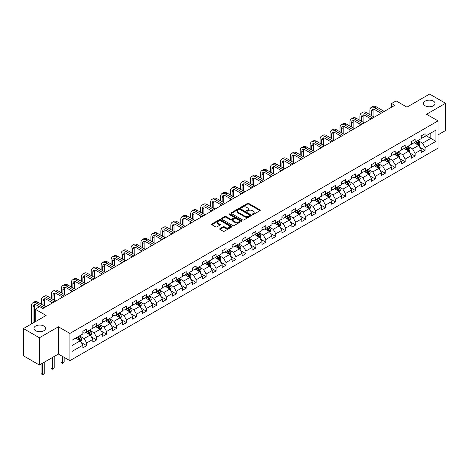 <?xml version="1.0" encoding="UTF-8"?>
<svg xmlns="http://www.w3.org/2000/svg" width="469" height="469" viewBox="0 0 469 469"><rect width="100%" height="100%" fill="white"/><g stroke="black" fill="none" stroke-linecap="round" stroke-linejoin="round"><path stroke-width="0.7" d="M252.445 214.497A0.621 0.358 0 0 0 253.324 214.497L259.978 210.651A0.885 0.51 0 0 0 260.236 210.294A0.885 0.51 0 0 0 259.978 209.93L248.705 203.423A0.885 0.51 0 0 0 247.45 203.423L240.796 207.263A0.621 0.358 0 0 0 241.676 207.767L242.537 207.275A2.832 1.636 0 0 1 246.542 207.275L247.485 207.814A2.832 1.636 0 0 1 248.312 208.969A2.832 1.636 0 0 1 247.485 210.13L246.624 210.628A0.621 0.358 0 0 0 247.497 211.132L248.359 210.634A2.832 1.636 0 0 1 252.369 210.634L253.307 211.179A2.832 1.636 0 0 1 254.139 212.334A2.832 1.636 0 0 1 253.307 213.489L252.445 213.987A0.621 0.358 0 0 0 252.445 214.497L252.445 213.987M43.805 326.019A5.775 3.336 0 0 0 37.508 325.298A5.775 3.336 0 0 0 33.944 328.376A5.775 3.336 0 0 0 35.638 330.733A5.775 3.336 0 0 0 41.929 331.454A5.775 3.336 0 0 0 45.493 328.376A5.775 3.336 0 0 0 43.805 326.019M433.362 101.105A5.775 3.336 0 0 0 427.071 100.384A5.775 3.336 0 0 0 423.507 103.467A5.775 3.336 0 0 0 425.195 105.824A5.775 3.336 0 0 0 431.492 106.545A5.775 3.336 0 0 0 435.056 103.467A5.775 3.336 0 0 0 433.362 101.105M219.961 228.661A0.885 0.51 0 0 0 219.703 229.019A0.885 0.51 0 0 0 219.961 229.382L223.121 231.205A0.885 0.51 0 0 0 224.375 231.205L231.762 226.943A0.885 0.51 0 0 0 232.026 226.58A0.885 0.51 0 0 0 231.762 226.216L220.494 219.709A0.885 0.51 0 0 0 219.24 219.709L211.847 223.977A0.885 0.51 0 0 0 211.589 224.34A0.885 0.51 0 0 0 211.847 224.698L215.67 226.902A0.885 0.51 0 0 0 216.924 226.902L220.084 225.079A0.885 0.51 0 0 0 220.342 224.715A0.885 0.51 0 0 0 220.084 224.358L218.191 223.262A2.368 1.366 0 0 1 217.499 222.294A2.368 1.366 0 0 1 218.959 221.034A2.368 1.366 0 0 1 221.538 221.327L228.96 225.612A2.368 1.366 0 0 1 229.658 226.58A2.368 1.366 0 0 1 228.192 227.84A2.368 1.366 0 0 1 225.612 227.547L224.375 226.832A0.885 0.51 0 0 0 223.121 226.832L219.961 228.661L219.961 229.382M438.023 134.884L445.55 130.54L445.55 103.28L429.598 94.07L406.951 107.149L396.106 100.888L391.638 103.467L394.828 105.308L42.908 308.485L39.718 306.644L35.251 309.223L35.251 321.746M39.402 337.768L39.402 365.029L58.414 354.048L58.414 326.793L39.402 337.768L23.45 328.558L46.097 315.485L35.251 309.223M58.414 326.793L69.899 333.424L438.023 120.885L438.023 148.145L69.899 360.679L69.899 333.424M445.55 103.28L426.538 114.254L438.023 120.885M242.596 219.961A0.885 0.51 0 0 0 243.851 219.961L251.237 215.699A0.885 0.51 0 0 0 251.501 215.335A0.885 0.51 0 0 0 251.237 214.972L239.97 208.465A0.885 0.51 0 0 0 238.715 208.465L231.328 212.733A0.885 0.51 0 0 0 231.065 213.096A0.885 0.51 0 0 0 231.328 213.454L242.596 219.961M229.411 214.626A0.621 0.358 0 0 1 230.044 214.714L230.044 213.981L241.5 220.594A0.885 0.51 0 0 1 241.764 220.958A0.885 0.51 0 0 1 241.5 221.321L234.113 225.583A0.885 0.51 0 0 1 232.859 225.583L221.585 219.076L221.585 218.355A0.885 0.51 0 0 0 221.327 218.718A0.885 0.51 0 0 0 221.585 219.076M221.585 218.355L224.751 216.526A0.885 0.51 0 0 1 226.005 216.526L230.572 219.17A0.885 0.51 0 0 0 231.827 219.17L233.925 217.956A0.885 0.51 0 0 0 234.183 217.593A0.885 0.51 0 0 0 233.925 217.235L229.165 214.485A0.621 0.358 0 0 1 230.044 213.981M39.402 365.029L23.45 355.819L23.45 328.558M81.348 342.575L86.677 345.653L86.677 342.962L92.803 339.427L92.803 342.118L96.626 339.908L96.626 337.217L102.752 333.682L102.752 336.367L106.58 334.157L106.58 331.472L112.707 327.937L112.707 330.622L116.535 328.411L116.535 325.726L122.661 322.185L122.661 324.876L126.489 322.666L126.489 319.975L132.61 316.44L132.61 319.131L136.438 316.921L136.438 314.23L142.564 310.695L142.564 313.386L146.392 311.176L146.392 308.485L152.519 304.95L152.519 307.641L156.347 305.43L156.347 302.74L162.467 299.204L162.467 301.889L166.296 299.679L166.296 296.994L172.422 293.459L172.422 296.144L176.25 293.934L176.25 291.249L182.377 287.708L182.377 290.399L186.205 288.189L186.205 285.504L192.331 281.963L192.331 284.654L196.153 282.444L196.153 279.753L202.28 276.218L202.28 278.908L206.108 276.698L206.108 274.007L212.234 270.472L212.234 273.163L216.062 270.953L216.062 268.262L222.189 264.727L222.189 267.418L226.017 265.208L226.017 262.517L232.137 258.982L232.137 261.667L235.966 259.457L235.966 256.772L242.092 253.237L242.092 255.922L245.92 253.711L245.92 251.026L252.046 247.485L252.046 250.176L255.875 247.966L255.875 245.275L261.995 241.74L261.995 244.431L265.823 242.221L265.823 239.53L271.95 235.995L271.95 238.686L275.778 236.476L275.778 233.785L281.904 230.25L281.904 232.941L285.732 230.73L285.732 228.04L291.859 224.504L291.859 227.189L295.687 224.979L295.687 222.294L301.807 218.759L301.807 221.444L305.636 219.234L305.636 216.549L311.762 213.008L311.762 215.699L315.59 213.489L315.59 210.798L321.716 207.263L321.716 209.954L325.545 207.744L325.545 205.053L331.665 201.518L331.665 204.208L335.493 201.998L335.493 199.307L341.62 195.772L341.62 198.463L345.448 196.253L345.448 193.562L351.574 190.027L351.574 192.712L355.402 190.502L355.402 187.817L361.523 184.282L361.523 186.967L365.351 184.757L365.351 182.072L371.477 178.531L371.477 181.222L375.306 179.011L375.306 176.321L381.432 172.785L381.432 175.476L385.26 173.266L385.26 170.575L391.386 167.04L391.386 169.731L395.215 167.521L395.215 164.83L401.335 161.295L401.335 163.986L405.163 161.776L405.163 159.085L411.29 155.55L411.29 158.235L415.118 156.03L415.118 153.34L421.244 149.804L421.244 152.489L425.072 150.279L425.072 147.594L435.918 141.333L435.918 130.13L430.812 133.079L430.812 138.384L435.918 141.333M86.677 345.653L82.849 347.863L82.849 345.172L72.003 351.433L72.003 340.236L82.849 333.975L82.849 331.284L86.677 329.074L86.677 331.765L92.803 328.23L92.803 325.539L96.626 323.329L96.626 326.019L102.752 322.484L102.752 319.794L106.58 317.583L106.58 320.274L112.707 316.739L112.707 314.048L116.535 311.838L116.535 314.529L122.661 310.988L122.661 308.303L126.489 306.093L126.489 308.778L132.61 305.243L132.61 302.558L136.438 300.348L136.438 303.033L142.564 299.498L142.564 296.807L146.392 294.596L146.392 297.287L152.519 293.752L152.519 291.061L156.347 288.851L156.347 291.542L162.467 288.007L162.467 285.316L166.296 283.106L166.296 285.797L172.422 282.262L172.422 279.571L176.25 277.361L176.25 280.052L182.377 276.511L182.377 273.826L186.205 271.615L186.205 274.301L192.331 270.765L192.331 268.08L196.153 265.87L196.153 268.555L202.28 265.02L202.28 262.329L206.108 260.119L206.108 262.81L212.234 259.275L212.234 256.584L216.062 254.374L216.062 257.065L222.189 253.53L222.189 250.839L226.017 248.629L226.017 251.32L232.137 247.784L232.137 245.094L235.966 242.883L235.966 245.574L242.092 242.033L242.092 239.348L245.92 237.138L245.92 239.823L252.046 236.288L252.046 233.603L255.875 231.393L255.875 234.078L261.995 230.543L261.995 227.852L265.823 225.642L265.823 228.333L271.95 224.798L271.95 222.107L275.778 219.897L275.778 222.587L281.904 219.052L281.904 216.361L285.732 214.151L285.732 216.842L291.859 213.307L291.859 210.616L295.687 208.406L295.687 211.097L301.807 207.556L301.807 204.871L305.636 202.661L305.636 205.352L311.762 201.811L311.762 199.126L315.59 196.916L315.59 199.601L321.716 196.065L321.716 193.375L325.545 191.17L325.545 193.855L331.665 190.32L331.665 187.629L335.493 185.419L335.493 188.11L341.62 184.575L341.62 181.884L345.448 179.674L345.448 182.365L351.574 178.83L351.574 176.139L355.402 173.929L355.402 176.62L361.523 173.084L361.523 170.394L365.351 168.183L365.351 170.874L371.477 167.333L371.477 164.648L375.306 162.438L375.306 165.123L381.432 161.588L381.432 158.903L385.26 156.693L385.26 159.378L391.386 155.843L391.386 153.152L395.215 150.942L395.215 153.633L401.335 150.098L401.335 147.407L405.163 145.197L405.163 147.887L411.29 144.352L411.29 141.661L415.118 139.451L415.118 142.142L421.244 138.607L421.244 135.916L425.072 133.706L425.072 136.397L435.918 130.13M85.657 332.357L90.247 335.007L84.121 338.542L79.531 335.892M82.849 332.503L84.121 333.236L86.677 331.765M84.121 338.542L86.677 342.962M90.247 335.007L92.803 339.427M95.606 326.606L100.202 329.261L94.076 332.797L89.485 330.147M92.803 326.758L94.076 327.491L96.626 326.019M94.076 332.797L96.626 337.217M100.202 329.261L102.752 333.682M105.56 320.86L110.156 323.516L104.03 327.051L99.434 324.396M102.752 321.007L104.03 321.746L106.58 320.274M104.03 327.051L106.58 331.472M110.156 323.516L112.707 327.937M115.515 315.115L120.105 317.765L113.985 321.306L109.388 318.65M112.707 315.262L113.985 316L116.535 314.529M113.985 321.306L116.535 325.726M120.105 317.765L122.661 322.185M125.463 309.37L130.06 312.02L123.933 315.555L119.343 312.905M122.661 309.517L123.933 310.255L126.489 308.778M123.933 315.555L126.489 319.975M130.06 312.02L132.61 316.44M135.418 303.625L140.014 306.275L133.888 309.81L129.292 307.16M132.61 303.771L133.888 304.51L136.438 303.033M133.888 309.81L136.438 314.23M140.014 306.275L142.564 310.695M145.372 297.879L149.963 300.529L143.842 304.064L139.246 301.415M142.564 298.026L143.842 298.759L146.392 297.287M143.842 304.064L146.392 308.485M149.963 300.529L152.519 304.95M155.327 292.128L159.917 294.784L153.791 298.319L149.201 295.669M152.519 292.281L153.791 293.014L156.347 291.542M153.791 298.319L156.347 302.74M159.917 294.784L162.467 299.204M165.276 286.383L169.872 289.039L163.745 292.574L159.155 289.918M162.467 286.53L163.745 287.268L166.296 285.797M163.745 292.574L166.296 296.994M169.872 289.039L172.422 293.459M175.23 280.638L179.826 283.294L173.7 286.829L169.104 284.173M172.422 280.784L173.7 281.523L176.25 280.052M173.7 286.829L176.25 291.249M179.826 283.294L182.377 287.708M185.185 274.893L189.775 277.542L183.649 281.083L179.058 278.428M182.377 275.039L183.649 275.778L186.205 274.301M183.649 281.083L186.205 285.504M189.775 277.542L192.331 281.963M195.133 269.147L199.73 271.797L193.603 275.332L189.013 272.682M192.331 269.294L193.603 270.033L196.153 268.555M193.603 275.332L196.153 279.753M199.73 271.797L202.28 276.218M205.088 263.402L209.684 266.052L203.558 269.587L198.962 266.937M202.28 263.549L203.558 264.282L206.108 262.81M203.558 269.587L206.108 274.007M209.684 266.052L212.234 270.472M215.042 257.651L219.633 260.307L213.512 263.842L208.916 261.192M212.234 257.803L213.512 258.536L216.062 257.065M213.512 263.842L216.062 268.262M219.633 260.307L222.189 264.727M224.991 251.906L229.587 254.561L223.461 258.097L218.871 255.441M222.189 252.052L223.461 252.791L226.017 251.32M223.461 258.097L226.017 262.517M229.587 254.561L232.137 258.982M234.946 246.161L239.542 248.816L233.415 252.351L228.819 249.696M232.137 246.307L233.415 247.046L235.966 245.574M233.415 252.351L235.966 256.772M239.542 248.816L242.092 253.237M244.9 240.415L249.49 243.065L243.37 246.606L238.774 243.95M242.092 240.562L243.37 241.301L245.92 239.823M243.37 246.606L245.92 251.026M249.49 243.065L252.046 247.485M254.855 234.67L259.445 237.32L253.319 240.855L248.728 238.205M252.046 234.817L253.319 235.555L255.875 234.078M253.319 240.855L255.875 245.275M259.445 237.32L261.995 241.74M264.803 228.925L269.399 231.575L263.273 235.11L258.683 232.46M261.995 229.071L263.273 229.804L265.823 228.333M263.273 235.11L265.823 239.53M269.399 231.575L271.95 235.995M274.758 223.18L279.354 225.829L273.228 229.364L268.631 226.715M271.95 223.326L273.228 224.059L275.778 222.587M273.228 229.364L275.778 233.785M279.354 225.829L281.904 230.25M284.712 217.428L289.303 220.084L283.182 223.619L278.586 220.969M281.904 217.575L283.182 218.314L285.732 216.842M283.182 223.619L285.732 228.04M289.303 220.084L291.859 224.504M294.661 211.683L299.257 214.339L293.131 217.874L288.541 215.218M291.859 211.83L293.131 212.568L295.687 211.097M293.131 217.874L295.687 222.294M299.257 214.339L301.807 218.759M304.616 205.938L309.212 208.588L303.085 212.129L298.489 209.473M301.807 206.084L303.085 206.823L305.636 205.352M303.085 212.129L305.636 216.549M309.212 208.588L311.762 213.008M314.57 200.193L319.16 202.843L313.04 206.378L308.444 203.728M311.762 200.339L313.04 201.078L315.59 199.601M313.04 206.378L315.59 210.798M319.16 202.843L321.716 207.263M324.519 194.447L329.115 197.097L322.989 200.632L318.398 197.982M321.716 194.594L322.989 195.333L325.545 193.855M322.989 200.632L325.545 205.053M329.115 197.097L331.665 201.518M334.473 188.702L339.069 191.352L332.943 194.887L328.347 192.237M331.665 188.849L332.943 189.582L335.493 188.11M332.943 194.887L335.493 199.307M339.069 191.352L341.62 195.772M344.428 182.951L349.018 185.607L342.898 189.142L338.301 186.492M341.62 183.103L342.898 183.836L345.448 182.365M342.898 189.142L345.448 193.562M349.018 185.607L351.574 190.027M354.382 177.206L358.973 179.862L352.846 183.397L348.256 180.741M351.574 177.352L352.846 178.091L355.402 176.62M352.846 183.397L355.402 187.817M358.973 179.862L361.523 184.282M364.331 171.461L368.927 174.11L362.801 177.651L358.21 174.996M361.523 171.607L362.801 172.346L365.351 170.874M362.801 177.651L365.351 182.072M368.927 174.11L371.477 178.531M374.285 165.715L378.882 168.365L372.755 171.9L368.159 169.25M371.477 165.862L372.755 166.601L375.306 165.123M372.755 171.9L375.306 176.321M378.882 168.365L381.432 172.785M384.24 159.97L388.83 162.62L382.71 166.155L378.114 163.505M381.432 160.117L382.71 160.855L385.26 159.378M382.71 166.155L385.26 170.575M388.83 162.62L391.386 167.04M394.189 154.225L398.785 156.875L392.659 160.41L388.068 157.76M391.386 154.371L392.659 155.104L395.215 153.633M392.659 160.41L395.215 164.83M398.785 156.875L401.335 161.295M404.143 148.474L408.739 151.129L402.613 154.664L398.017 152.015M401.335 148.626L402.613 149.359L405.163 147.887M402.613 154.664L405.163 159.085M408.739 151.129L411.29 155.55M414.098 142.728L418.688 145.384L412.568 148.919L407.971 146.264M411.29 142.875L412.568 143.614L415.118 142.142M412.568 148.919L415.118 153.34M418.688 145.384L421.244 149.804M426.221 135.734L430.812 138.384L422.516 143.174L417.926 140.518M421.244 137.13L422.516 137.868L425.072 136.397M422.516 143.174L425.072 147.594M58.414 354.048L69.899 360.679M391.638 103.467L391.638 107.149M72.003 345.542L80.293 340.752L75.702 338.102M80.293 340.752L82.849 345.172M419.743 147.207L425.072 150.279M409.789 152.953L415.118 156.03M399.84 158.698L405.163 161.776M389.886 164.443L395.215 167.521M379.931 170.188L385.26 173.266M369.977 175.939L375.306 179.011M360.028 181.685L365.351 184.757M350.073 187.43L355.402 190.502M340.119 193.175L345.448 196.253M330.17 198.92L335.493 201.998M320.216 204.666L325.545 207.744M310.261 210.411L315.59 213.489M300.312 216.162L305.636 219.234M290.358 221.907L295.687 224.979M280.403 227.653L285.732 230.73M270.449 233.398L275.778 236.476M260.5 239.143L265.823 242.221M250.546 244.888L255.875 247.966M240.591 250.639L245.92 253.711M230.642 256.385L235.966 259.457M220.688 262.13L226.017 265.208M210.733 267.875L216.062 270.953M200.779 273.62L206.108 276.698M190.83 279.366L196.153 282.444M180.876 285.117L186.205 288.189M170.921 290.862L176.25 293.934M160.973 296.607L166.296 299.679M151.018 302.353L156.347 305.43M141.063 308.098L146.392 311.176M131.115 313.843L136.438 316.921M121.16 319.588L126.489 322.666M111.206 325.339L116.535 328.411M101.251 331.085L106.58 334.157M91.303 336.83L96.626 339.908M252.691 214.579L253.307 214.227A2.832 1.636 0 0 0 254.139 213.073L254.139 212.334M248.312 208.969L248.312 209.707A2.832 1.636 0 0 1 247.485 210.862L246.87 211.22M259.967 210.657L248.705 204.156A0.885 0.51 0 0 0 247.45 204.156L241.043 207.855M251.237 214.972L251.237 215.699L239.97 209.203A0.885 0.51 0 0 0 238.715 209.203L231.34 213.459L231.328 212.733M249.672 215.588A0.621 0.358 0 0 0 249.672 215.083L239.782 209.367A0.621 0.358 0 0 0 238.903 209.367L237.994 209.895A2.832 1.636 0 0 0 237.167 211.05A2.832 1.636 0 0 0 237.994 212.205L244.759 216.109A2.832 1.636 0 0 0 248.769 216.109L249.672 215.588L249.672 216.326A0.621 0.358 0 0 0 249.854 216.074L249.854 215.335M237.167 211.05L237.167 211.789A2.832 1.636 0 0 0 237.994 212.944L237.994 212.205M249.672 216.326L248.769 216.848A2.832 1.636 0 0 1 244.759 216.848L237.994 212.944M221.597 219.082L224.751 217.264L224.751 216.526M234.183 217.593L234.183 218.331A0.885 0.51 0 0 1 233.925 218.695L231.827 219.902A0.885 0.51 0 0 1 230.572 219.902L226.005 217.264A0.885 0.51 0 0 0 224.751 217.264M230.044 214.714L241.488 221.327M235.321 221.907A2.368 1.366 0 0 0 237.9 222.2A2.368 1.366 0 0 0 239.36 220.94A2.368 1.366 0 0 0 238.668 219.973L236.054 218.46A0.885 0.51 0 0 0 234.799 218.46L232.706 219.674A0.885 0.51 0 0 0 232.442 220.037A0.885 0.51 0 0 0 232.706 220.395L235.321 221.907L235.321 222.64A2.368 1.366 0 0 0 237.9 222.939A2.368 1.366 0 0 0 239.36 221.673L239.36 220.94M232.442 220.037L232.442 220.77A0.885 0.51 0 0 0 232.706 221.133L232.706 220.395M235.321 222.64L232.706 221.133M229.658 226.58L229.658 227.318A2.368 1.366 0 0 1 228.192 228.579A2.368 1.366 0 0 1 225.612 228.286L224.375 227.571A0.885 0.51 0 0 0 223.121 227.571L219.973 229.388M217.499 222.294L217.499 223.033A2.368 1.366 0 0 0 218.191 224L218.191 223.262M220.084 224.358L220.084 225.079L218.191 224M231.75 226.949L220.494 220.448A0.885 0.51 0 0 0 219.24 220.448L211.859 224.704M419.192 146.258L419.954 144.341A2.392 1.378 -120 0 0 419.192 142.306L417.873 140.548M415.575 143.584L414.684 142.388M415.897 141.691L417.211 143.45A2.392 1.378 60 0 1 417.897 144.886L418.665 144.446A2.392 1.378 -120 0 0 417.979 143.01L416.66 141.251M416.062 141.597L417.521 143.543A1.219 0.704 60 0 1 417.744 143.913L418.665 144.446M369.871 114.618L369.871 110.491A6.765 3.904 60 0 1 371.272 107.395L372.867 106.475A6.765 3.904 60 0 1 376.249 106.809L384.24 111.423M371.272 107.395A6.765 3.904 60 0 1 374.655 107.729L382.645 112.343M381.051 113.264L374.655 109.57A4.514 2.603 -120 0 0 372.398 109.347A4.514 2.603 -120 0 0 371.466 111.411L371.466 115.538M373.342 109.142A4.514 2.603 -120 0 0 373.06 110.491L373.06 116.459M369.871 119.718L369.871 118.299M409.244 152.003L410 150.092A2.392 1.378 -120 0 0 409.238 148.052L407.919 146.299M405.626 149.33L404.729 148.14M405.943 147.436L407.262 149.195A2.392 1.378 60 0 1 407.942 150.631L408.71 150.191A2.392 1.378 -120 0 0 408.024 148.755L406.711 146.996M406.107 147.342L407.573 149.294A1.219 0.704 60 0 1 407.79 149.664L408.71 150.191M399.289 157.748L400.045 155.837A2.392 1.378 -120 0 0 399.283 153.803L397.97 152.044M395.672 155.075L394.781 153.885M395.988 153.181L397.307 154.94A2.392 1.378 60 0 1 397.993 156.382L398.756 155.937A2.392 1.378 -120 0 0 398.07 154.5L396.756 152.742M396.158 153.087L397.618 155.04A1.219 0.704 60 0 1 397.841 155.409L398.756 155.937M359.916 120.363L359.916 116.236A6.765 3.904 60 0 1 361.318 113.14L362.912 112.22A6.765 3.904 60 0 1 366.295 112.554L374.285 117.168M361.318 113.14A6.765 3.904 60 0 1 364.7 113.475L372.691 118.088M371.096 119.009L364.7 115.315A4.514 2.603 -120 0 0 362.449 115.093A4.514 2.603 -120 0 0 361.511 117.162L361.511 121.283M363.393 114.887A4.514 2.603 -120 0 0 363.106 116.236L363.106 122.204M359.916 125.463L359.916 124.045M349.968 126.108L349.968 121.987A6.765 3.904 60 0 1 351.369 118.886L352.964 117.965A6.765 3.904 60 0 1 356.346 118.299L364.331 122.913M351.369 118.886A6.765 3.904 60 0 1 354.752 119.22L362.736 123.834M361.142 124.754L354.752 121.066A4.514 2.603 -120 0 0 352.495 120.838A4.514 2.603 -120 0 0 351.562 122.907L351.562 127.029M353.438 120.633A4.514 2.603 -120 0 0 353.157 121.987L353.157 127.955M349.968 131.209L349.968 129.796M389.334 163.493L390.097 161.582A2.392 1.378 -120 0 0 389.334 159.548L388.015 157.789M385.717 160.826L384.826 159.63M386.04 158.932L387.353 160.685A2.392 1.378 60 0 1 388.039 162.127L388.807 161.682A2.392 1.378 -120 0 0 388.121 160.246L386.802 158.487M386.204 158.833L387.664 160.785A1.219 0.704 60 0 1 387.886 161.154L388.807 161.682M379.386 169.239L380.142 167.327A2.392 1.378 -120 0 0 379.38 165.293L378.061 163.534M375.769 166.571L374.872 165.375M376.085 164.678L377.398 166.436A2.392 1.378 60 0 1 378.084 167.873L378.852 167.433A2.392 1.378 -120 0 0 378.166 165.991L376.847 164.232M376.249 164.578L377.709 166.53A1.219 0.704 60 0 1 377.932 166.9L378.852 167.433M369.431 174.984L370.188 173.073A2.392 1.378 -120 0 0 369.425 171.038L368.112 169.28M365.814 172.316L364.917 171.121M366.131 170.423L367.45 172.182A2.392 1.378 60 0 1 368.136 173.618L368.898 173.178A2.392 1.378 -120 0 0 368.212 171.736L366.899 169.983M366.301 170.329L367.76 172.275A1.219 0.704 60 0 1 367.983 172.645L368.898 173.178M340.013 131.859L340.013 127.732A6.765 3.904 60 0 1 341.414 124.631L343.009 123.71A6.765 3.904 60 0 1 346.392 124.045L354.382 128.658M341.414 124.631A6.765 3.904 60 0 1 344.797 124.971L352.788 129.579M351.187 130.499L344.797 126.812A4.514 2.603 -120 0 0 342.54 126.589A4.514 2.603 -120 0 0 341.608 128.653L341.608 132.78M343.484 126.378A4.514 2.603 -120 0 0 343.202 127.732L343.202 133.7M340.013 136.954L340.013 135.541M330.059 137.605L330.059 133.477A6.765 3.904 60 0 1 331.46 130.382L333.054 129.456A6.765 3.904 60 0 1 336.437 129.796L344.428 134.404M331.46 130.382A6.765 3.904 60 0 1 334.843 130.716L342.833 135.324M341.239 136.245L334.843 132.557A4.514 2.603 -120 0 0 332.591 132.334A4.514 2.603 -120 0 0 331.653 134.398L331.653 138.525M333.529 132.123A4.514 2.603 -120 0 0 333.248 133.477L333.248 139.445M330.059 142.699L330.059 141.286M320.104 143.35L320.104 139.223A6.765 3.904 60 0 1 321.505 136.127L323.106 135.207A6.765 3.904 60 0 1 326.488 135.541L334.473 140.149M321.505 136.127A6.765 3.904 60 0 1 324.894 136.461L332.879 141.075M331.284 141.996L324.894 138.302A4.514 2.603 -120 0 0 322.637 138.079A4.514 2.603 -120 0 0 321.699 140.143L321.699 144.27M323.581 137.868A4.514 2.603 -120 0 0 323.299 139.223L323.299 145.191M320.104 148.444L320.104 147.032M359.477 180.735L360.239 178.818A2.392 1.378 -120 0 0 359.471 176.784L358.158 175.025M355.86 178.062L354.969 176.866M356.176 176.168L357.495 177.927A2.392 1.378 60 0 1 358.181 179.363L358.943 178.924A2.392 1.378 -120 0 0 358.263 177.487L356.944 175.728M356.346 176.074L357.806 178.021A1.219 0.704 60 0 1 358.029 178.39L358.943 178.924M310.156 149.095L310.156 144.968A6.765 3.904 60 0 1 311.557 141.873L313.151 140.952A6.765 3.904 60 0 1 316.534 141.286L324.519 145.9M311.557 141.873A6.765 3.904 60 0 1 314.939 142.207L322.924 146.82M321.329 147.741L314.939 144.047A4.514 2.603 -120 0 0 312.682 143.825A4.514 2.603 -120 0 0 311.75 145.888L311.75 150.016M313.626 143.62A4.514 2.603 -120 0 0 313.345 144.968L313.345 150.936M310.156 154.195L310.156 152.777M349.522 186.48L350.284 184.569A2.392 1.378 -120 0 0 349.522 182.529L348.203 180.77M345.911 183.807L345.014 182.617M346.228 181.913L347.541 183.672A2.392 1.378 60 0 1 348.227 185.108L348.995 184.669A2.392 1.378 -120 0 0 348.309 183.232L346.99 181.474M346.392 181.82L347.851 183.766A1.219 0.704 60 0 1 348.074 184.141L348.995 184.669M300.201 154.84L300.201 150.713A6.765 3.904 60 0 1 301.602 147.618L303.197 146.697A6.765 3.904 60 0 1 306.579 147.032L314.57 151.645M301.602 147.618A6.765 3.904 60 0 1 304.985 147.952L312.975 152.566M311.381 153.486L304.985 149.793A4.514 2.603 -120 0 0 302.728 149.57A4.514 2.603 -120 0 0 301.796 151.639L301.796 155.761M303.672 149.365A4.514 2.603 -120 0 0 303.39 150.713L303.39 156.681M300.201 159.941L300.201 158.522M339.574 192.226L340.33 190.314A2.392 1.378 -120 0 0 339.568 188.274L338.249 186.521M335.956 189.552L335.059 188.362M336.273 187.659L337.592 189.417A2.392 1.378 60 0 1 338.272 190.86L339.04 190.414A2.392 1.378 -120 0 0 338.354 188.978L337.041 187.219M336.437 187.565L337.903 189.517A1.219 0.704 60 0 1 338.12 189.886L339.04 190.414M290.247 160.586L290.247 156.464A6.765 3.904 60 0 1 291.648 153.363L293.242 152.443A6.765 3.904 60 0 1 296.631 152.777L304.616 157.391M291.648 153.363A6.765 3.904 60 0 1 295.036 153.697L303.021 158.311M301.426 159.231L295.036 155.544A4.514 2.603 -120 0 0 292.779 155.315A4.514 2.603 -120 0 0 291.841 157.385L291.841 161.506M293.723 155.11A4.514 2.603 -120 0 0 293.436 156.464L293.436 162.426M290.247 165.686L290.247 164.273M329.619 197.971L330.375 196.06A2.392 1.378 -120 0 0 329.613 194.025L328.3 192.267M326.002 195.303L325.111 194.107M326.318 193.41L327.638 195.163A2.392 1.378 60 0 1 328.323 196.605L329.086 196.159A2.392 1.378 -120 0 0 328.406 194.723L327.086 192.964M326.488 193.31L327.948 195.262A1.219 0.704 60 0 1 328.171 195.632L329.086 196.159M280.298 166.331L280.298 162.21A6.765 3.904 60 0 1 281.699 159.108L283.294 158.188A6.765 3.904 60 0 1 286.676 158.522L294.661 163.136M281.699 159.108A6.765 3.904 60 0 1 285.082 159.448L293.066 164.056M291.472 164.977L285.082 161.289A4.514 2.603 -120 0 0 282.825 161.066A4.514 2.603 -120 0 0 281.892 163.13L281.892 167.257M283.768 160.855A4.514 2.603 -120 0 0 283.487 162.21L283.487 168.178M280.298 171.431L280.298 170.018M319.665 203.716L320.427 201.805A2.392 1.378 -120 0 0 319.665 199.771L318.345 198.012M316.047 201.049L315.156 199.853M316.37 199.155L317.683 200.914A2.392 1.378 60 0 1 318.369 202.35L319.137 201.905A2.392 1.378 -120 0 0 318.451 200.468L317.132 198.709M316.534 199.055L317.994 201.008A1.219 0.704 60 0 1 318.216 201.377L319.137 201.905M270.343 172.082L270.343 167.955A6.765 3.904 60 0 1 271.744 164.859L273.339 163.933A6.765 3.904 60 0 1 276.722 164.273L284.712 168.881M271.744 164.859A6.765 3.904 60 0 1 275.127 165.194L283.118 169.801M281.523 170.722L275.127 167.034A4.514 2.603 -120 0 0 272.87 166.812A4.514 2.603 -120 0 0 271.938 168.875L271.938 173.002M273.814 166.601A4.514 2.603 -120 0 0 273.533 167.955L273.533 173.923M270.343 177.176L270.343 175.764M309.716 209.461L310.472 207.55A2.392 1.378 -120 0 0 309.71 205.516L308.391 203.757M306.099 206.794L305.202 205.598M306.415 204.9L307.734 206.659A2.392 1.378 60 0 1 308.414 208.095L309.182 207.656A2.392 1.378 -120 0 0 308.496 206.213L307.183 204.455M306.579 204.801L308.045 206.753A1.219 0.704 60 0 1 308.262 207.122L309.182 207.656M260.389 177.827L260.389 173.7A6.765 3.904 60 0 1 261.79 170.605L263.385 169.684A6.765 3.904 60 0 1 266.767 170.018L274.758 174.626M261.79 170.605A6.765 3.904 60 0 1 265.173 170.939L273.163 175.547M271.569 176.473L265.173 172.78A4.514 2.603 -120 0 0 262.921 172.557A4.514 2.603 -120 0 0 261.983 174.62L261.983 178.748M263.865 172.346A4.514 2.603 -120 0 0 263.578 173.7L263.578 179.668M260.389 182.922L260.389 181.509M299.761 215.212L300.518 213.295A2.392 1.378 -120 0 0 299.755 211.261L298.442 209.502M296.144 212.539L295.247 211.343M296.461 210.645L297.78 212.404A2.392 1.378 60 0 1 298.466 213.841L299.228 213.401A2.392 1.378 -120 0 0 298.542 211.959L297.229 210.206M296.631 210.552L298.091 212.498A1.219 0.704 60 0 1 298.313 212.867L299.228 213.401M250.44 183.572L250.44 179.445A6.765 3.904 60 0 1 251.841 176.35L253.436 175.429A6.765 3.904 60 0 1 256.819 175.764L264.803 180.377M251.841 176.35A6.765 3.904 60 0 1 255.224 176.684L263.209 181.298M261.614 182.218L255.224 178.525A4.514 2.603 -120 0 0 252.967 178.302A4.514 2.603 -120 0 0 252.035 180.366L252.035 184.493M253.911 178.097A4.514 2.603 -120 0 0 253.629 179.445L253.629 185.413M250.44 188.673L250.44 187.254M289.807 220.958L290.569 219.046A2.392 1.378 -120 0 0 289.807 217.006L288.488 215.248M286.19 218.284L285.299 217.094M286.512 216.391L287.825 218.149A2.392 1.378 60 0 1 288.511 219.586L289.273 219.146A2.392 1.378 -120 0 0 288.593 217.71L287.274 215.951M286.676 216.297L288.136 218.243A1.219 0.704 60 0 1 288.359 218.618L289.273 219.146M240.486 189.318L240.486 185.191A6.765 3.904 60 0 1 241.887 182.095L243.481 181.175A6.765 3.904 60 0 1 246.864 181.509L254.855 186.123M241.887 182.095A6.765 3.904 60 0 1 245.269 182.429L253.26 187.043M251.66 187.963L245.269 184.27A4.514 2.603 -120 0 0 243.012 184.047A4.514 2.603 -120 0 0 242.08 186.111L242.08 190.238M243.956 183.842A4.514 2.603 -120 0 0 243.675 185.191L243.675 191.159M240.486 194.418L240.486 192.999M279.858 226.703L280.614 224.792A2.392 1.378 -120 0 0 279.852 222.752L278.533 220.999M276.241 224.03L275.344 222.839M276.558 222.136L277.871 223.895A2.392 1.378 60 0 1 278.557 225.331L279.325 224.891A2.392 1.378 -120 0 0 278.639 223.455L277.32 221.696M276.722 222.042L278.181 223.994A1.219 0.704 60 0 1 278.404 224.364L279.325 224.891M230.531 195.063L230.531 190.942A6.765 3.904 60 0 1 231.932 187.84L233.527 186.92A6.765 3.904 60 0 1 236.909 187.254L244.9 191.868M231.932 187.84A6.765 3.904 60 0 1 235.315 188.175L243.305 192.788M241.711 193.709L235.315 190.015A4.514 2.603 -120 0 0 233.064 189.793A4.514 2.603 -120 0 0 232.126 191.862L232.126 195.983M234.002 189.587A4.514 2.603 -120 0 0 233.72 190.942L233.72 196.904M230.531 200.163L230.531 198.75M269.904 232.448L270.66 230.537A2.392 1.378 -120 0 0 269.898 228.503L268.585 226.744M266.286 229.781L265.39 228.585M266.603 227.887L267.922 229.64A2.392 1.378 60 0 1 268.602 231.082L269.37 230.637A2.392 1.378 -120 0 0 268.684 229.2L267.371 227.442M266.773 227.787L268.233 229.74A1.219 0.704 60 0 1 268.45 230.109L269.37 230.637M220.577 200.808L220.577 196.687A6.765 3.904 60 0 1 221.978 193.586L223.578 192.665A6.765 3.904 60 0 1 226.961 192.999L234.946 197.613M221.978 193.586A6.765 3.904 60 0 1 225.366 193.92L233.351 198.534M231.756 199.454L225.366 195.766A4.514 2.603 -120 0 0 223.109 195.544A4.514 2.603 -120 0 0 222.171 197.607L222.171 201.729M224.053 195.333A4.514 2.603 -120 0 0 223.772 196.687L223.772 202.655M220.577 205.909L220.577 204.496M259.949 238.193L260.711 236.282A2.392 1.378 -120 0 0 259.943 234.248L258.63 232.489M256.332 235.526L255.441 234.33M256.649 233.632L257.968 235.391A2.392 1.378 60 0 1 258.654 236.827L259.416 236.382A2.392 1.378 -120 0 0 258.736 234.946L257.417 233.187M256.819 233.533L258.278 235.485A1.219 0.704 60 0 1 258.501 235.854L259.416 236.382M210.628 206.559L210.628 202.432A6.765 3.904 60 0 1 212.029 199.331L213.624 198.41A6.765 3.904 60 0 1 217.006 198.75L224.991 203.358M212.029 199.331A6.765 3.904 60 0 1 215.412 199.671L223.396 204.279M221.802 205.199L215.412 201.512A4.514 2.603 -120 0 0 213.155 201.289A4.514 2.603 -120 0 0 212.223 203.353L212.223 207.48M214.099 201.078A4.514 2.603 -120 0 0 213.817 202.432L213.817 208.4M210.628 211.654L210.628 210.241M249.995 243.939L250.757 242.027A2.392 1.378 -120 0 0 249.995 239.993L248.676 238.234M246.383 241.271L245.486 240.075M246.7 239.378L248.013 241.136A2.392 1.378 60 0 1 248.699 242.573L249.467 242.133A2.392 1.378 -120 0 0 248.781 240.691L247.462 238.932M246.864 239.278L248.324 241.23A1.219 0.704 60 0 1 248.547 241.599L249.467 242.133M200.673 212.305L200.673 208.177A6.765 3.904 60 0 1 202.075 205.082L203.669 204.162A6.765 3.904 60 0 1 207.052 204.496L215.042 209.104M202.075 205.082A6.765 3.904 60 0 1 205.457 205.416L213.448 210.024M211.853 210.95L205.457 207.257A4.514 2.603 -120 0 0 203.2 207.034A4.514 2.603 -120 0 0 202.268 209.098L202.268 213.225M204.144 206.823A4.514 2.603 -120 0 0 203.863 208.177L203.863 214.145M200.673 217.399L200.673 215.986M240.046 249.684L240.802 247.773A2.392 1.378 -120 0 0 240.04 245.738L238.721 243.98M236.429 247.016L235.532 245.82M236.745 245.123L238.064 246.882A2.392 1.378 60 0 1 238.744 248.318L239.512 247.878A2.392 1.378 -120 0 0 238.827 246.436L237.513 244.683M236.909 245.029L238.375 246.975A1.219 0.704 60 0 1 238.592 247.345L239.512 247.878M190.719 218.05L190.719 213.923A6.765 3.904 60 0 1 192.12 210.827L193.715 209.907A6.765 3.904 60 0 1 197.103 210.241L205.088 214.855M192.12 210.827A6.765 3.904 60 0 1 195.503 211.161L203.493 215.775M201.899 216.696L195.503 213.002A4.514 2.603 -120 0 0 193.251 212.779A4.514 2.603 -120 0 0 192.313 214.843L192.313 218.97M194.195 212.574A4.514 2.603 -120 0 0 193.908 213.923L193.908 219.891M190.719 223.144L190.719 221.731M230.091 255.435L230.848 253.524A2.392 1.378 -120 0 0 230.086 251.484L228.772 249.725M226.474 252.762L225.583 251.572M226.791 250.868L228.11 252.627A2.392 1.378 60 0 1 228.796 254.063L229.558 253.623A2.392 1.378 -120 0 0 228.878 252.187L227.559 250.428M226.961 250.774L228.421 252.721A1.219 0.704 60 0 1 228.643 253.09L229.558 253.623M180.77 223.795L180.77 219.668A6.765 3.904 60 0 1 182.171 216.572L183.766 215.652A6.765 3.904 60 0 1 187.149 215.986L195.133 220.6M182.171 216.572A6.765 3.904 60 0 1 185.554 216.907L193.539 221.52M191.944 222.441L185.554 218.747A4.514 2.603 -120 0 0 183.297 218.525A4.514 2.603 -120 0 0 182.365 220.588L182.365 224.715M184.241 218.32A4.514 2.603 -120 0 0 183.959 219.668L183.959 225.636M180.77 228.895L180.77 227.477M220.137 261.18L220.899 259.269A2.392 1.378 -120 0 0 220.137 257.229L218.818 255.476M216.52 258.507L215.629 257.317M216.842 256.613L218.155 258.372A2.392 1.378 60 0 1 218.841 259.808L219.609 259.369A2.392 1.378 -120 0 0 218.923 257.932L217.604 256.174M217.006 256.52L218.466 258.472A1.219 0.704 60 0 1 218.689 258.841L219.609 259.369M170.816 229.54L170.816 225.419A6.765 3.904 60 0 1 172.217 222.318L173.811 221.397A6.765 3.904 60 0 1 177.194 221.731L185.185 226.345M172.217 222.318A6.765 3.904 60 0 1 175.599 222.652L183.59 227.266M181.995 228.186L175.599 224.493A4.514 2.603 -120 0 0 173.342 224.27A4.514 2.603 -120 0 0 172.41 226.339L172.41 230.461M174.286 224.065A4.514 2.603 -120 0 0 174.005 225.419L174.005 231.381M170.816 234.641L170.816 233.228M210.188 266.925L210.944 265.014A2.392 1.378 -120 0 0 210.182 262.98L208.863 261.221M206.571 264.258L205.674 263.062M206.888 262.359L208.207 264.117A2.392 1.378 60 0 1 208.887 265.56L209.655 265.114A2.392 1.378 -120 0 0 208.969 263.678L207.656 261.919M207.052 262.265L208.517 264.217A1.219 0.704 60 0 1 208.734 264.586L209.655 265.114M160.861 235.286L160.861 231.164A6.765 3.904 60 0 1 162.262 228.063L163.857 227.143A6.765 3.904 60 0 1 167.24 227.477L175.23 232.091M162.262 228.063A6.765 3.904 60 0 1 165.645 228.397L173.636 233.011M172.041 233.931L165.645 230.244A4.514 2.603 -120 0 0 163.394 230.015A4.514 2.603 -120 0 0 162.456 232.085L162.456 236.206M164.338 229.81A4.514 2.603 -120 0 0 164.05 231.164L164.05 237.132M160.861 240.386L160.861 238.973M200.234 272.671L200.99 270.76A2.392 1.378 -120 0 0 200.228 268.725L198.915 266.967M196.617 270.003L195.72 268.807M196.933 268.11L198.252 269.863A2.392 1.378 60 0 1 198.938 271.305L199.7 270.859A2.392 1.378 -120 0 0 199.014 269.423L197.701 267.664M197.103 268.01L198.563 269.962A1.219 0.704 60 0 1 198.786 270.332L199.7 270.859M150.907 241.037L150.907 236.909A6.765 3.904 60 0 1 152.314 233.808L153.908 232.888A6.765 3.904 60 0 1 157.291 233.228L165.276 237.836M152.314 233.808A6.765 3.904 60 0 1 155.696 234.148L163.681 238.756M162.086 239.677L155.696 235.989A4.514 2.603 -120 0 0 153.439 235.766A4.514 2.603 -120 0 0 152.507 237.83L152.507 241.957M154.383 235.555A4.514 2.603 -120 0 0 154.102 236.909L154.102 242.878M150.907 246.131L150.907 244.718M190.279 278.416L191.041 276.505A2.392 1.378 -120 0 0 190.279 274.471L188.96 272.712M186.662 275.749L185.771 274.553M186.984 273.855L188.298 275.614A2.392 1.378 60 0 1 188.984 277.05L189.746 276.61A2.392 1.378 -120 0 0 189.066 275.168L187.747 273.409M187.149 273.755L188.608 275.708A1.219 0.704 60 0 1 188.831 276.077L189.746 276.61M140.958 246.782L140.958 242.655A6.765 3.904 60 0 1 142.359 239.559L143.954 238.639A6.765 3.904 60 0 1 147.336 238.973L155.327 243.581M142.359 239.559A6.765 3.904 60 0 1 145.742 239.894L153.726 244.501M152.132 245.422L145.742 241.734A4.514 2.603 -120 0 0 143.485 241.512A4.514 2.603 -120 0 0 142.553 243.575L142.553 247.702M144.429 241.301A4.514 2.603 -120 0 0 144.147 242.655L144.147 248.623M140.958 251.876L140.958 250.464M180.325 284.161L181.087 282.25A2.392 1.378 -120 0 0 180.325 280.216L179.006 278.457M176.713 281.494L175.816 280.298M177.03 279.6L178.343 281.359A2.392 1.378 60 0 1 179.029 282.795L179.797 282.356A2.392 1.378 -120 0 0 179.111 280.913L177.792 279.161M177.194 279.506L178.654 281.453A1.219 0.704 60 0 1 178.877 281.822L179.797 282.356M131.003 252.527L131.003 248.4A6.765 3.904 60 0 1 132.405 245.305L133.999 244.384A6.765 3.904 60 0 1 137.382 244.718L145.372 249.326M132.405 245.305A6.765 3.904 60 0 1 135.787 245.639L143.778 250.253M142.183 251.173L135.787 247.48A4.514 2.603 -120 0 0 133.536 247.257A4.514 2.603 -120 0 0 132.598 249.32L132.598 253.448M134.474 247.046A4.514 2.603 -120 0 0 134.193 248.4L134.193 254.368M131.003 257.622L131.003 256.209M170.376 289.912L171.132 287.995A2.392 1.378 -120 0 0 170.37 285.961L169.051 284.202M166.759 287.239L165.862 286.043M167.075 285.345L168.394 287.104A2.392 1.378 60 0 1 169.075 288.541L169.842 288.101A2.392 1.378 -120 0 0 169.157 286.665L167.843 284.906M167.245 285.252L168.705 287.198A1.219 0.704 60 0 1 168.922 287.567L169.842 288.101M121.049 258.272L121.049 254.145A6.765 3.904 60 0 1 122.45 251.05L124.045 250.129A6.765 3.904 60 0 1 127.433 250.464L135.418 255.077M122.45 251.05A6.765 3.904 60 0 1 125.839 251.384L133.823 255.998M132.229 256.918L125.839 253.225A4.514 2.603 -120 0 0 123.582 253.002A4.514 2.603 -120 0 0 122.644 255.066L122.644 259.193M124.525 252.797A4.514 2.603 -120 0 0 124.244 254.145L124.244 260.113M121.049 263.373L121.049 261.954M160.421 295.658L161.184 293.746A2.392 1.378 -120 0 0 160.416 291.706L159.102 289.948M156.804 292.984L155.913 291.794M157.121 291.091L158.44 292.849A2.392 1.378 60 0 1 159.126 294.286L159.888 293.846A2.392 1.378 -120 0 0 159.208 292.41L157.889 290.651M157.291 290.997L158.751 292.943A1.219 0.704 60 0 1 158.973 293.318L159.888 293.846M111.1 264.018L111.1 259.89A6.765 3.904 60 0 1 112.501 256.795L114.096 255.875A6.765 3.904 60 0 1 117.479 256.209L125.463 260.823M112.501 256.795A6.765 3.904 60 0 1 115.884 257.129L123.869 261.743M122.274 262.663L115.884 258.97A4.514 2.603 -120 0 0 113.627 258.747A4.514 2.603 -120 0 0 112.695 260.817L112.695 264.938M114.571 258.542A4.514 2.603 -120 0 0 114.289 259.89L114.289 265.859M111.1 269.118L111.1 267.699M150.467 301.403L151.229 299.492A2.392 1.378 -120 0 0 150.467 297.452L149.148 295.699M146.856 298.73L145.959 297.539M147.172 296.836L148.485 298.595A2.392 1.378 60 0 1 149.171 300.037L149.939 299.591A2.392 1.378 -120 0 0 149.253 298.155L147.934 296.396M147.336 296.742L148.796 298.694A1.219 0.704 60 0 1 149.019 299.064L149.939 299.591M101.146 269.763L101.146 265.642A6.765 3.904 60 0 1 102.547 262.54L104.141 261.62A6.765 3.904 60 0 1 107.524 261.954L115.515 266.568M102.547 262.54A6.765 3.904 60 0 1 105.93 262.875L113.92 267.488M112.326 268.409L105.93 264.721A4.514 2.603 -120 0 0 103.672 264.493A4.514 2.603 -120 0 0 102.74 266.562L102.74 270.683M104.616 264.287A4.514 2.603 -120 0 0 104.335 265.642L104.335 271.604M101.146 274.863L101.146 273.45M140.518 307.148L141.275 305.237A2.392 1.378 -120 0 0 140.512 303.203L139.193 301.444M136.901 304.481L136.004 303.285M137.218 302.587L138.537 304.34A2.392 1.378 60 0 1 139.217 305.782L139.985 305.337A2.392 1.378 -120 0 0 139.299 303.9L137.986 302.142M137.382 302.487L138.847 304.44A1.219 0.704 60 0 1 139.064 304.809L139.985 305.337M91.191 275.508L91.191 271.387A6.765 3.904 60 0 1 92.592 268.286L94.187 267.365A6.765 3.904 60 0 1 97.575 267.699L105.56 272.313M92.592 268.286A6.765 3.904 60 0 1 95.975 268.626L103.966 273.234M102.371 274.154L95.975 270.466A4.514 2.603 -120 0 0 93.724 270.244A4.514 2.603 -120 0 0 92.786 272.307L92.786 276.434M94.668 270.033A4.514 2.603 -120 0 0 94.38 271.387L94.38 277.355M91.191 280.609L91.191 279.196M130.564 312.893L131.32 310.982A2.392 1.378 -120 0 0 130.558 308.948L129.245 307.189M126.947 310.226L126.055 309.03M127.263 308.332L128.582 310.091A2.392 1.378 60 0 1 129.268 311.527L130.03 311.082A2.392 1.378 -120 0 0 129.35 309.646L128.031 307.887M127.433 308.233L128.893 310.185A1.219 0.704 60 0 1 129.116 310.554L130.03 311.082M81.243 281.259L81.243 277.132A6.765 3.904 60 0 1 82.644 274.037L84.238 273.11A6.765 3.904 60 0 1 87.621 273.45L95.606 278.058M82.644 274.037A6.765 3.904 60 0 1 86.026 274.371L94.011 278.979M92.416 279.899L86.026 276.212A4.514 2.603 -120 0 0 83.769 275.989A4.514 2.603 -120 0 0 82.837 278.053L82.837 282.18M84.713 275.778A4.514 2.603 -120 0 0 84.432 277.132L84.432 283.1M81.243 286.354L81.243 284.941M120.609 318.639L121.371 316.727A2.392 1.378 -120 0 0 120.609 314.693L119.29 312.934M116.992 315.971L116.101 314.775M117.314 314.078L118.628 315.836A2.392 1.378 60 0 1 119.314 317.273L120.082 316.833A2.392 1.378 -120 0 0 119.396 315.391L118.077 313.638M117.479 313.978L118.938 315.93A1.219 0.704 60 0 1 119.161 316.299L120.082 316.833M71.288 287.005L71.288 282.877A6.765 3.904 60 0 1 72.689 279.782L74.284 278.862A6.765 3.904 60 0 1 77.666 279.196L85.657 283.804M72.689 279.782A6.765 3.904 60 0 1 76.072 280.116L84.062 284.73M82.462 285.65L76.072 281.957A4.514 2.603 -120 0 0 73.815 281.734A4.514 2.603 -120 0 0 72.883 283.798L72.883 287.925M74.759 281.523A4.514 2.603 -120 0 0 74.477 282.877L74.477 288.845M71.288 292.099L71.288 290.686M110.661 324.39L111.417 322.473A2.392 1.378 -120 0 0 110.655 320.438L109.336 318.68M107.043 321.716L106.146 320.52M107.36 319.823L108.679 321.582A2.392 1.378 60 0 1 109.359 323.018L110.127 322.578A2.392 1.378 -120 0 0 109.441 321.142L108.122 319.383M107.524 319.729L108.99 321.675A1.219 0.704 60 0 1 109.207 322.045L110.127 322.578M61.333 292.75L61.333 288.623A6.765 3.904 60 0 1 62.735 285.527L64.329 284.607A6.765 3.904 60 0 1 67.712 284.941L75.702 289.555M62.735 285.527A6.765 3.904 60 0 1 66.117 285.861L74.108 290.475M72.513 291.396L66.117 287.702A4.514 2.603 -120 0 0 63.866 287.479A4.514 2.603 -120 0 0 62.928 289.543L62.928 293.67M64.804 287.274A4.514 2.603 -120 0 0 64.523 288.623L64.523 294.591M61.333 297.85L61.333 296.431M100.706 330.135L101.462 328.224A2.392 1.378 -120 0 0 100.7 326.184L99.387 324.425M97.089 327.462L96.192 326.272M97.405 325.568L98.725 327.327A2.392 1.378 60 0 1 99.41 328.763L100.173 328.323A2.392 1.378 -120 0 0 99.487 326.887L98.173 325.128M97.575 325.474L99.035 327.421A1.219 0.704 60 0 1 99.258 327.796L100.173 328.323M62.547 356.434L62.547 363.029L64.142 362.109L64.142 357.36M64.142 362.109L62.547 363.434L60.952 362.109L60.952 355.514M60.952 362.109L62.547 363.029L62.547 363.434M51.379 298.495L51.379 294.368A6.765 3.904 60 0 1 52.786 291.272L54.381 290.352A6.765 3.904 60 0 1 57.763 290.686L65.748 295.3M52.786 291.272A6.765 3.904 60 0 1 56.169 291.607L64.153 296.22M62.559 297.141L56.169 293.447A4.514 2.603 -120 0 0 53.912 293.225A4.514 2.603 -120 0 0 52.979 295.294L52.979 299.415M54.855 293.019A4.514 2.603 -120 0 0 54.574 294.368L54.574 300.336M51.379 303.595L51.379 302.177M90.752 335.88L91.514 333.969A2.392 1.378 -120 0 0 90.746 331.929L89.432 330.176M87.134 333.207L86.243 332.017M87.451 331.313L88.77 333.072A2.392 1.378 60 0 1 89.456 334.514L90.218 334.069A2.392 1.378 -120 0 0 89.538 332.632L88.219 330.874M87.621 331.22L89.081 333.172A1.219 0.704 60 0 1 89.303 333.541L90.218 334.069M52.592 357.407L52.592 368.775L54.187 367.854L54.187 356.487M54.187 367.854L52.592 369.185L50.998 367.854L50.998 358.328M50.998 367.854L52.592 368.775L52.592 369.185M41.43 304.24L41.43 300.119A6.765 3.904 60 0 1 42.831 297.018L44.426 296.097A6.765 3.904 60 0 1 47.809 296.431L55.799 301.045M42.831 297.018A6.765 3.904 60 0 1 46.214 297.352L54.199 301.966M52.604 302.886L46.214 299.199A4.514 2.603 -120 0 0 43.957 298.97A4.514 2.603 -120 0 0 43.025 301.039L43.025 305.161M44.901 298.765A4.514 2.603 -120 0 0 44.619 300.119L44.619 306.081M80.797 341.625L81.559 339.714A2.392 1.378 -120 0 0 80.797 337.68L79.478 335.921M77.186 338.958L76.289 337.762M77.502 337.064L78.815 338.817A2.392 1.378 60 0 1 79.501 340.26L80.269 339.814A2.392 1.378 -120 0 0 79.583 338.378L78.264 336.619M77.666 336.965L79.126 338.917A1.219 0.704 60 0 1 79.349 339.286L80.269 339.814M42.644 363.153L42.644 374.526L44.238 373.6L44.238 362.232M44.238 373.6L42.644 374.93L41.043 373.6L41.043 364.079M41.043 373.6L42.644 374.526L42.644 374.93M31.476 323.927L31.476 305.864A6.765 3.904 60 0 1 32.877 302.763L34.471 301.843A6.765 3.904 60 0 1 37.854 302.177L45.845 306.79M32.877 302.763A6.765 3.904 60 0 1 36.26 303.103L44.25 307.711M39.466 306.79L36.26 304.944A4.514 2.603 -120 0 0 34.003 304.721A4.514 2.603 -120 0 0 33.07 306.785L33.07 323.006M34.946 304.51A4.514 2.603 -120 0 0 34.665 305.864L34.665 322.086M253.307 214.227L253.307 213.489M246.624 211.132L246.624 210.628M247.485 210.862L247.485 210.13M240.796 207.767L240.796 207.263M247.45 204.156L247.45 203.423M248.705 204.156L248.705 203.423M259.978 210.651L259.978 209.93M238.715 209.203L238.715 208.465M239.97 209.203L239.97 208.465M244.759 216.848L244.759 216.109M248.769 216.848L248.769 216.109M226.005 217.264L226.005 216.526M230.572 219.902L230.572 219.17M231.827 219.902L231.827 219.17M233.925 218.695L233.925 217.956M241.5 221.321L241.5 220.594M223.121 227.571L223.121 226.832M224.375 227.571L224.375 226.832M225.612 228.286L225.612 227.547M211.847 224.698L211.847 223.977M219.24 220.448L219.24 219.709M220.494 220.448L220.494 219.709M231.762 226.943L231.762 226.216M418.454 145.243L419.937 144.388M417.979 143.01L419.192 142.306M416.279 143.989L417.211 143.45M376.249 106.809L374.655 107.729M373.06 110.491L371.466 111.411M408.499 150.995L409.982 150.139M408.024 148.755L409.238 148.052M406.324 149.734L407.262 149.195M398.55 156.74L400.034 155.884M398.07 154.5L399.283 153.803M396.369 155.479L397.307 154.94M366.295 112.554L364.7 113.475M363.106 116.236L361.511 117.162M356.346 118.299L354.752 119.22M353.157 121.987L351.562 122.907M388.596 162.485L390.079 161.629M388.121 160.246L389.334 159.548M386.421 161.23L387.353 160.685M378.641 168.23L380.125 167.374M378.166 165.991L379.38 165.293M376.466 166.976L377.398 166.436M368.693 173.976L370.176 173.12M368.212 171.736L369.425 171.038M366.512 172.721L367.45 172.182M346.392 124.045L344.797 124.971M343.202 127.732L341.608 128.653M336.437 129.796L334.843 130.716M333.248 133.477L331.653 134.398M326.488 135.541L324.894 136.461M323.299 139.223L321.699 140.143M358.738 179.721L360.221 178.865M358.263 177.487L359.471 176.784M356.563 178.466L357.495 177.927M316.534 141.286L314.939 142.207M313.345 144.968L311.75 145.888M348.784 185.472L350.267 184.61M348.309 183.232L349.522 182.529M346.609 184.211L347.541 183.672M306.579 147.032L304.985 147.952M303.39 150.713L301.796 151.639M338.829 191.217L340.318 190.361M338.354 188.978L339.568 188.274M336.654 189.957L337.592 189.417M296.631 152.777L295.036 153.697M293.436 156.464L291.841 157.385M328.88 196.962L330.364 196.106M328.406 194.723L329.613 194.025M326.7 195.702L327.638 195.163M286.676 158.522L285.082 159.448M283.487 162.21L281.892 163.13M318.926 202.708L320.409 201.852M318.451 200.468L319.665 199.771M316.751 201.453L317.683 200.914M276.722 164.273L275.127 165.194M273.533 167.955L271.938 168.875M308.971 208.453L310.455 207.597M308.496 206.213L309.71 205.516M306.796 207.198L307.734 206.659M266.767 170.018L265.173 170.939M263.578 173.7L261.983 174.62M299.023 214.198L300.506 213.342M298.542 211.959L299.755 211.261M296.842 212.944L297.78 212.404M256.819 175.764L255.224 176.684M253.629 179.445L252.035 180.366M289.068 219.949L290.551 219.087M288.593 217.71L289.807 217.006M286.893 218.689L287.825 218.149M246.864 181.509L245.269 182.429M243.675 185.191L242.08 186.111M279.114 225.695L280.597 224.839M278.639 223.455L279.852 222.752M276.939 224.434L277.871 223.895M236.909 187.254L235.315 188.175M233.72 190.942L232.126 191.862M269.165 231.44L270.648 230.584M268.684 229.2L269.898 228.503M266.984 230.179L267.922 229.64M226.961 192.999L225.366 193.92M223.772 196.687L222.171 197.607M259.21 237.185L260.694 236.329M258.736 234.946L259.943 234.248M257.035 235.93L257.968 235.391M217.006 198.75L215.412 199.671M213.817 202.432L212.223 203.353M249.256 242.93L250.739 242.074M248.781 240.691L249.995 239.993M247.081 241.676L248.013 241.136M207.052 204.496L205.457 205.416M203.863 208.177L202.268 209.098M239.301 248.676L240.785 247.82M238.827 246.436L240.04 245.738M237.126 247.421L238.064 246.882M197.103 210.241L195.503 211.161M193.908 213.923L192.313 214.843M229.353 254.421L230.836 253.565M228.878 252.187L230.086 251.484M227.172 253.166L228.11 252.627M187.149 215.986L185.554 216.907M183.959 219.668L182.365 220.588M219.398 260.172L220.881 259.316M218.923 257.932L220.137 257.229M217.223 258.911L218.155 258.372M177.194 221.731L175.599 222.652M174.005 225.419L172.41 226.339M209.444 265.917L210.927 265.061M208.969 263.678L210.182 262.98M207.269 264.657L208.207 264.117M167.24 227.477L165.645 228.397M164.05 231.164L162.456 232.085M199.495 271.662L200.978 270.806M199.014 269.423L200.228 268.725M197.314 270.408L198.252 269.863M157.291 233.228L155.696 234.148M154.102 236.909L152.507 237.83M189.54 277.408L191.024 276.552M189.066 275.168L190.279 274.471M187.366 276.153L188.298 275.614M147.336 238.973L145.742 239.894M144.147 242.655L142.553 243.575M179.586 283.153L181.069 282.297M179.111 280.913L180.325 280.216M177.411 281.898L178.343 281.359M137.382 244.718L135.787 245.639M134.193 248.4L132.598 249.32M169.637 288.898L171.121 288.042M169.157 286.665L170.37 285.961M167.456 287.644L168.394 287.104M127.433 250.464L125.839 251.384M124.244 254.145L122.644 255.066M159.683 294.649L161.166 293.793M159.208 292.41L160.416 291.706M157.508 293.389L158.44 292.849M117.479 256.209L115.884 257.129M114.289 259.89L112.695 260.817M149.728 300.394L151.211 299.539M149.253 298.155L150.467 297.452M147.553 299.134L148.485 298.595M107.524 261.954L105.93 262.875M104.335 265.642L102.74 266.562M139.774 306.14L141.257 305.284M139.299 303.9L140.512 303.203M137.599 304.885L138.537 304.34M97.575 267.699L95.975 268.626M94.38 271.387L92.786 272.307M129.825 311.885L131.308 311.029M129.35 309.646L130.558 308.948M127.644 310.63L128.582 310.091M87.621 273.45L86.026 274.371M84.432 277.132L82.837 278.053M119.871 317.63L121.354 316.774M119.396 315.391L120.609 314.693M117.696 316.376L118.628 315.836M77.666 279.196L76.072 280.116M74.477 282.877L72.883 283.798M109.916 323.376L111.399 322.52M109.441 321.142L110.655 320.438M107.741 322.121L108.679 321.582M67.712 284.941L66.117 285.861M64.523 288.623L62.928 289.543M99.967 329.127L101.451 328.265M99.487 326.887L100.7 326.184M97.787 327.866L98.725 327.327M57.763 290.686L56.169 291.607M54.574 294.368L52.979 295.294M90.013 334.872L91.496 334.016M89.538 332.632L90.746 331.929M87.838 333.611L88.77 333.072M47.809 296.431L46.214 297.352M44.619 300.119L43.025 301.039M80.058 340.617L81.542 339.761M79.583 338.378L80.797 337.68M77.883 339.357L78.815 338.817M37.854 302.177L36.26 303.103M34.665 305.864L33.07 306.785"/></g></svg>
